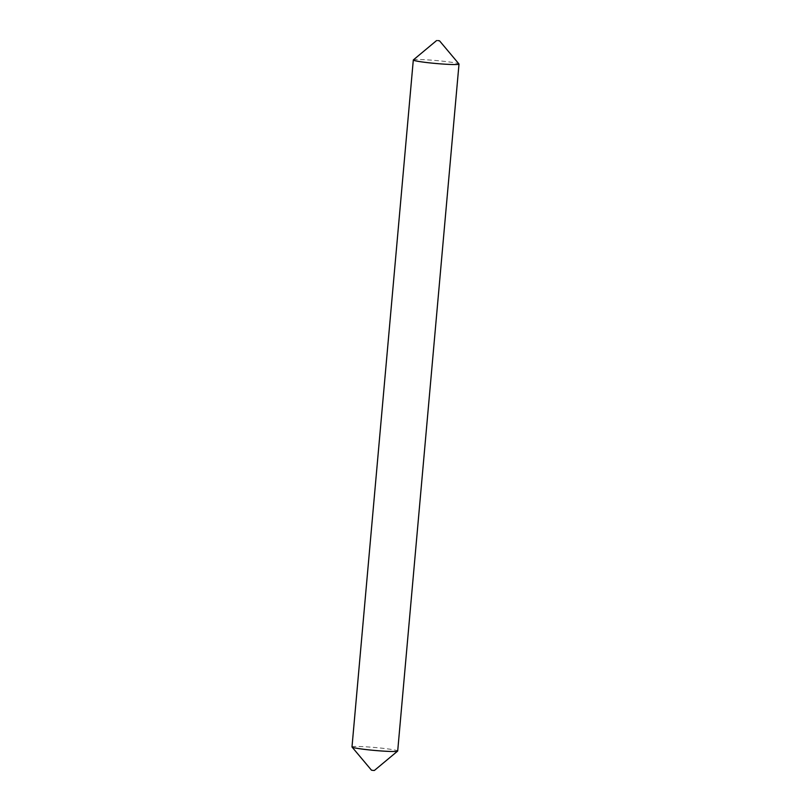 <?xml version="1.0" encoding="UTF-8"?>
<svg xmlns="http://www.w3.org/2000/svg" width="811" height="811" viewBox="0 0 811 811"><rect width="100%" height="100%" fill="white"/><g stroke="black" fill="none" stroke-linecap="round" stroke-linejoin="round"><path stroke-width="0.61" stroke-dasharray="4.05 3.04" d="M413.367 59.902A22.941 1.48 -174.9 0 1 430.793 60.105A22.941 1.48 -174.9 0 1 458.965 63.968M371.479 770.186L374.398 770.45M351.994 746.931A22.941 1.48 -174.9 0 1 369.481 747.053A22.941 1.48 -174.9 0 1 397.694 751.006"/><path stroke-width="1.22" d="M437.717 40.56L439.521 40.814L437.717 40.56M439.521 40.814L458.965 63.968A22.941 1.48 -174.9 0 1 459.006 64.069A22.941 1.48 -174.9 0 1 441.519 63.947A22.941 1.48 -174.9 0 1 413.306 59.994A22.941 1.48 -174.9 0 1 413.367 59.902L436.602 40.55M459.006 64.069L397.694 751.006A22.941 1.48 -174.9 0 1 397.633 751.098L374.398 770.45L373.283 770.44L371.479 770.186L352.035 747.032A22.941 1.48 -174.9 0 1 351.994 746.931L413.306 59.994M397.633 751.098A22.941 1.48 -174.9 0 1 380.207 750.895A22.941 1.48 -174.9 0 1 352.035 747.032"/></g></svg>
